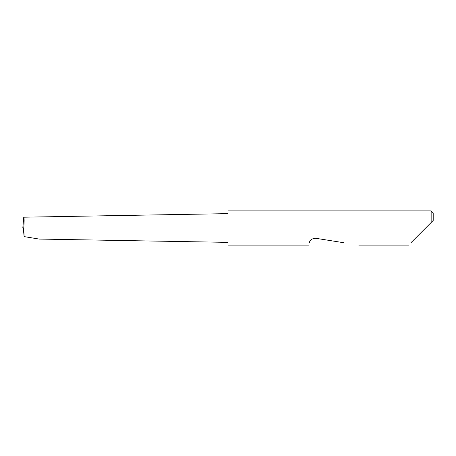 <?xml version="1.0" encoding="UTF-8"?>
<svg xmlns="http://www.w3.org/2000/svg" width="456" height="456" viewBox="0 0 456 456"><rect width="100%" height="100%" fill="white"/><g stroke="black" fill="none" stroke-linecap="round" stroke-linejoin="round"><path stroke-width="0.68" d="M228 213.636L23.746 217.198L22.806 227.903M411.016 242.66L431.148 222.528L431.148 210.9L228 210.9L228 245.1L309.111 245.1M309.499 242.66L309.493 242.695C308.986 245.869 308.986 245.869 309.493 242.695C309.624 240.13 311.659 238.653 315.592 238.26L343.368 242.66M228 242.364L39.153 239.069L24.128 236.613L23.746 228C24.259 221.479 24.259 217.882 23.746 217.198L22.8 228L23.746 228M24.128 236.613L23.262 228M433.2 220.476L431.148 222.528L433.2 220.476L433.2 212.952L431.148 210.9M408.576 245.1L358.781 245.1"/></g></svg>
